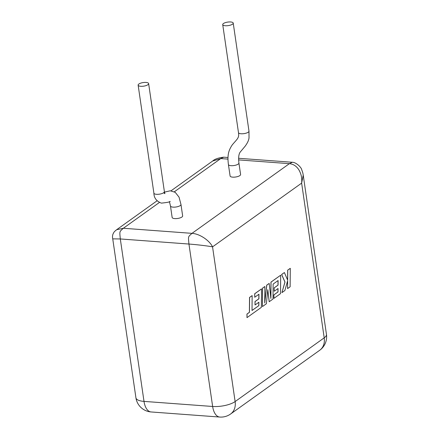 <?xml version="1.0" encoding="UTF-8"?>
<svg xmlns="http://www.w3.org/2000/svg" width="439" height="439" viewBox="0 0 439 439"><rect width="100%" height="100%" fill="white"/><g stroke="black" fill="none" stroke-linecap="round" stroke-linejoin="round"><path stroke-width="0.66" d="M258.856 305.648L252.024 310.488L252.145 295.612L249.599 297.439L249.473 312.31L247.02 314.066L246.992 317.622L261.364 307.344L261.518 288.906L254.757 293.746L254.73 297.252L258.944 294.234L258.911 298.811L255.07 301.56L255.048 304.968L258.889 302.219L258.856 305.648L252.024 310.433M252.145 295.612L249.528 297.433L249.401 312.305L246.954 314.061L246.992 317.622M261.518 288.906L254.686 293.74L254.73 297.252M258.873 294.289L258.84 298.805L254.999 301.555L255.048 304.968M258.818 302.268L258.785 305.643M269.195 301.741L273.009 299.014L273.135 284.088L278.096 280.537L278.063 285.114L274.221 287.863L274.199 291.266L278.041 288.516L278.008 291.951L273.925 294.871L273.903 298.372L280.516 293.642L280.675 275.209L271.028 282.107L270.896 298.515L269.184 283.424L266.797 285.13L264.739 302.998L264.871 286.508L262.599 288.138L262.445 306.57L266.369 303.761L267.812 289.641L269.195 301.741L267.779 289.965M262.445 306.57L262.527 288.132L264.871 286.508M278.024 280.587L277.991 285.109L274.15 287.858L274.199 291.266M277.969 288.571L277.936 291.946L273.854 294.865L273.903 298.372M280.675 275.209L270.956 282.101L270.83 297.933M269.184 283.424L266.731 285.125L264.744 302.334M290.283 268.328L287.737 270.15L287.66 280.159L284.395 272.542L281.673 274.49L284.999 282.058L281.926 292.632L284.873 290.525L287.644 280.73L287.583 288.588L290.135 286.76L290.283 268.328L287.671 270.144L287.589 279.994M284.395 272.542L281.602 274.485L284.927 282.052L281.926 292.632M287.572 280.987L287.583 288.588M181.927 217.025A5.301 1.794 171.7 0 1 176.143 218.611A5.301 1.794 171.7 0 1 172.148 217.453L170.475 205.99A5.301 1.794 171.7 0 0 174.47 207.148A5.301 1.794 171.7 0 0 180.253 205.562A5.301 1.794 171.7 0 0 180.972 204.459L182.646 215.922A5.301 1.794 171.7 0 1 181.927 217.025M147.91 84.705A5.301 1.811 171.6 0 1 142.132 86.307A5.301 1.811 171.6 0 1 138.137 85.144A5.301 1.811 171.6 0 1 138.856 84.03A5.301 1.811 171.6 0 1 144.634 82.428A5.301 1.811 171.6 0 1 148.629 83.591A5.301 1.811 171.6 0 1 147.91 84.705M238.92 163.006A5.301 1.794 -8.3 0 1 238.201 164.104A5.301 1.794 -8.3 0 1 232.418 165.69A5.301 1.794 -8.3 0 1 228.423 164.537L230.096 176.001A5.301 1.794 -8.3 0 0 234.091 177.158A5.301 1.794 -8.3 0 0 239.875 175.573A5.301 1.794 -8.3 0 0 240.594 174.47L238.92 163.006C238.306 157.771 238.717 154.149 240.166 152.141L245.121 146.225C247.541 142.938 248.842 140.101 249.023 137.709L248.979 131.113L233.224 23.097A5.301 1.778 -8.2 0 0 229.229 21.95A5.301 1.778 -8.2 0 0 223.446 23.519A5.301 1.778 -8.2 0 0 222.721 24.606A5.301 1.778 -8.2 0 0 226.716 25.758A5.301 1.778 -8.2 0 0 232.5 24.189A5.301 1.778 -8.2 0 0 233.224 23.097M227.984 159.11L220.757 158.578L212.685 161.014C214.709 159.088 218.386 157.81 223.709 157.178L220.757 158.578L174.327 191.794M159.384 202.483L123.348 228.258L116.637 229.723C113.383 232.313 114.008 232.368 113.026 233.987L113.026 233.987C112.444 235.606 112.351 237.236 112.746 238.871L120.308 238.953L144.003 401.389L212.646 406.476L188.946 244.046L120.308 238.953C119.6 230.848 119.254 232.061 123.348 228.258L191.986 233.35L289.394 163.665L238.613 159.9M303.223 175.166L301.637 183.123C302.131 177.433 301.127 174.118 299.08 170.189C296.698 166.249 293.466 164.076 289.394 163.665L292.358 162.271L238.591 158.281M212.553 246.855C209.683 240.77 200.08 233.85 191.986 233.35C187.892 237.153 188.238 235.941 188.946 244.046C197.248 244.671 207.598 245.922 212.553 246.855L235.123 401.57L324.207 337.843L301.637 183.123L212.553 246.855M148.629 83.591L164.384 191.602A5.301 1.811 171.6 0 1 163.67 192.716A5.301 1.811 171.6 0 1 157.892 194.318A5.301 1.811 171.6 0 1 153.891 193.16A5.301 1.811 171.6 0 1 153.891 193.155C153.974 197.912 156.465 201.238 161.36 203.131C167.111 202.527 170.058 201.951 170.195 201.402M228.423 164.537C227.956 160.861 227.852 158.007 228.11 155.988C228.362 152.075 229.827 148.267 232.511 144.568C237.472 138.724 239.337 137.846 238.481 132.616A5.301 1.778 -8.2 0 0 238.481 132.622A5.301 1.778 -8.2 0 0 242.471 133.769A5.301 1.778 -8.2 0 0 248.26 132.199A5.301 1.778 -8.2 0 0 248.979 131.113M228.006 157.497L223.709 157.178M112.741 238.871L135.931 397.822A16.572 5.614 171.7 0 0 144.003 401.389A16.572 8.56 94.2 0 0 151.104 411.958L219.741 417.05A16.572 8.56 -85.8 0 1 212.646 406.476A16.572 5.614 171.7 0 0 235.123 401.57A16.572 13.033 -125.6 0 1 230.612 413.999L319.696 350.273A16.572 13.033 -125.6 0 0 324.207 337.843A16.572 5.614 171.7 0 0 326.457 334.403L303.267 175.446C303.036 173.493 302.526 171.638 301.73 169.882C301.785 167.961 296.385 162.271 292.347 162.271M169.416 201.605L170.475 205.99M138.137 85.144L153.891 193.155M238.481 132.622L222.721 24.606M116.774 229.624L157.069 200.799M171.007 190.833L212.685 161.014M135.931 397.822A16.572 16.572 0 0 0 151.104 411.958M319.696 350.273A16.572 16.572 0 0 0 326.457 334.403M219.741 417.05A16.572 16.572 0 0 0 230.612 413.999M164.384 191.602L164.894 193.665L163.681 192.803M164.471 192.117L170.266 190.795L175.232 192.331L179.046 197.155L180.972 204.459"/></g></svg>
